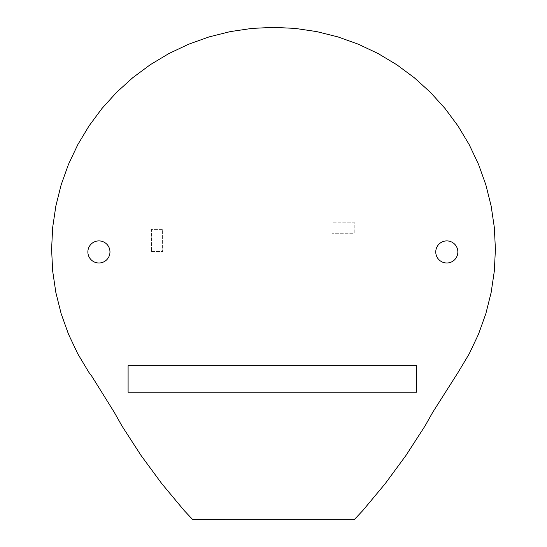 <?xml version="1.0" encoding="UTF-8"?>
<svg xmlns="http://www.w3.org/2000/svg" width="547" height="547" viewBox="0 0 547 547"><rect width="100%" height="100%" fill="white"/><g stroke="black" fill="none" stroke-linecap="round" stroke-linejoin="round"><path stroke-width="0.41" stroke-dasharray="2.73 2.05" d="M114.2 412.192L121.995 426.004L141.03 455.439L161.803 483.678L184.243 510.604L192.749 519.643L354.244 519.65L362.757 510.604L385.197 483.678L405.97 455.439L425.005 426.004L432.793 412.199L458.01 372.541L469.203 353.861L478.516 334.176L485.852 313.67L491.138 292.542L494.338 271.004L495.404 249.254L494.338 227.504L491.138 205.966L485.852 184.838L478.516 164.332L469.203 144.647L458.01 125.974L445.032 108.477L430.407 92.347L414.277 77.722L396.78 64.744L378.107 53.551L358.422 44.239L337.916 36.902L316.788 31.617L295.25 28.417L273.5 27.35L251.75 28.417L230.212 31.617L209.084 36.902L188.578 44.239L168.893 53.551L150.22 64.744L132.723 77.722L116.593 92.347L101.968 108.477L88.99 125.974L77.797 144.647L68.484 164.332L61.148 184.838L55.862 205.966L52.662 227.504L51.596 249.254L52.662 271.004L55.862 292.542L61.148 313.67L68.484 334.176L77.797 353.861L88.99 372.541L91.623 375.953L114.2 412.192M109.968 251.948A11.043 11.043 0 0 0 93.4 242.383A11.043 11.043 0 0 0 93.4 261.514A11.043 11.043 0 0 0 109.968 251.948M416.506 365.738L128.101 365.738L128.101 392.226L416.506 392.226L416.506 365.738M457.853 251.948A11.043 11.043 0 0 0 441.285 242.383A11.043 11.043 0 0 0 441.285 261.514A11.043 11.043 0 0 0 457.853 251.948M151.492 251.517L162.609 251.517L162.609 229.419L151.492 229.419L151.492 251.517L162.609 251.517L162.609 229.419L151.492 229.419L151.492 251.517M332.091 222.164L332.091 233.282L354.196 233.282L354.196 222.164L332.091 222.164L332.091 233.282L354.196 233.282L354.196 222.164L332.091 222.164"/><path stroke-width="0.82" d="M114.2 412.192L121.995 426.004L141.03 455.439L161.803 483.678L184.243 510.604L192.749 519.643L354.244 519.65L362.757 510.604L385.197 483.678L405.97 455.439L425.005 426.004L432.793 412.199L458.01 372.541L469.203 353.861L478.516 334.176L485.852 313.67L491.138 292.542L494.338 271.004L495.404 249.254L494.338 227.504L491.138 205.966L485.852 184.838L478.516 164.332L469.203 144.647L458.01 125.974L445.032 108.477L430.407 92.347L414.277 77.722L396.78 64.744L378.107 53.551L358.422 44.239L337.916 36.902L316.788 31.617L295.25 28.417L273.5 27.35L251.75 28.417L230.212 31.617L209.084 36.902L188.578 44.239L168.893 53.551L150.22 64.744L132.723 77.722L116.593 92.347L101.968 108.477L88.99 125.974L77.797 144.647L68.484 164.332L61.148 184.838L55.862 205.966L52.662 227.504L51.596 249.254L52.662 271.004L55.862 292.542L61.148 313.67L68.484 334.176L77.797 353.861L88.99 372.541L91.623 375.953L114.2 412.192M109.968 251.948A11.043 11.043 0 0 0 93.4 242.383A11.043 11.043 0 0 0 93.4 261.514A11.043 11.043 0 0 0 109.968 251.948M416.506 365.738L128.101 365.738L128.101 392.226L416.506 392.226L416.506 365.738M457.853 251.948A11.043 11.043 0 0 0 441.285 242.383A11.043 11.043 0 0 0 441.285 261.514A11.043 11.043 0 0 0 457.853 251.948"/></g></svg>
